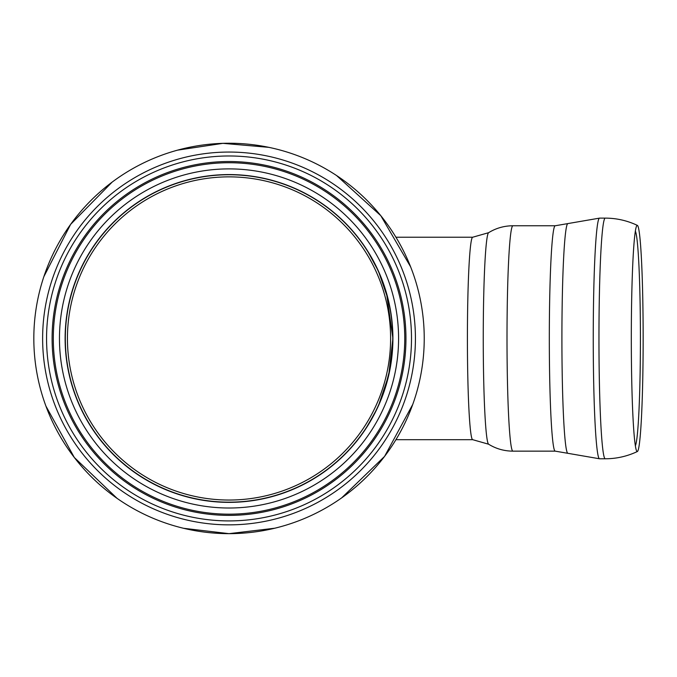 <?xml version="1.0" encoding="UTF-8"?>
<svg xmlns="http://www.w3.org/2000/svg" width="677" height="677" viewBox="0 0 677 677"><rect width="100%" height="100%" fill="white"/><g stroke="black" fill="none" stroke-linecap="round" stroke-linejoin="round"><path stroke-width="1.02" d="M367.306 250.498L378.451 271.155L386.482 293.014L392.905 338.449L388.7 375.363L378.451 405.743L375.566 411.828L365.165 429.692M362.203 433.957L366.697 427.356L377.038 408.798M378.384 405.895L378.587 405.447M383.927 391.966L390.214 368.034M390.502 366.426L391.577 359.309M391.619 358.988L392.296 352.641M392.66 347.419L392.694 346.819M388.192 299.429L378.384 271.003M377.038 268.1L366.697 249.542L362.203 242.95M229.029 514.173A175.724 175.724 0 0 1 53.305 338.449A175.724 175.724 0 0 1 229.029 162.734A175.724 175.724 0 0 1 404.753 338.449A175.724 175.724 0 0 1 229.029 514.173A175.724 175.724 0 0 1 53.305 338.449A175.724 175.724 0 0 1 229.029 162.734A175.724 175.724 0 0 1 404.753 338.449A175.724 175.724 0 0 1 229.029 514.173A175.724 175.724 0 0 1 53.305 338.449A175.724 175.724 0 0 1 229.029 162.734A175.724 175.724 0 0 1 404.753 338.449A175.724 175.724 0 0 1 229.029 514.173A175.724 175.724 0 0 1 53.305 338.449A175.724 175.724 0 0 1 229.029 162.734A175.724 175.724 0 0 1 404.753 338.449A175.724 175.724 0 0 1 229.029 514.173M405.955 338.449A176.925 176.925 0 0 1 140.562 491.671A176.925 176.925 0 0 1 140.562 185.227A176.925 176.925 0 0 1 405.955 338.449M411.498 338.449A182.468 182.468 0 0 1 137.795 496.469A182.468 182.468 0 0 1 137.795 180.429A182.468 182.468 0 0 1 411.498 338.449M274.76 528.221L229.029 533.654A195.204 195.204 0 0 1 33.825 338.449A195.204 195.204 0 0 1 229.029 143.245A195.204 195.204 0 0 1 424.234 338.449A195.204 195.204 0 0 1 229.029 533.654L183.552 528.288M229.029 502.334A163.876 163.876 0 0 1 65.144 338.449A163.876 163.876 0 0 1 229.029 174.573A163.876 163.876 0 0 1 392.905 338.449A163.876 163.876 0 0 1 229.029 502.334M229.029 174.573A163.876 163.876 0 0 0 178.846 494.464A163.876 163.876 0 0 0 375.38 412.2A163.876 163.876 0 0 1 67.125 313.053A163.876 163.876 0 0 1 229.029 174.573M375.566 411.828A163.876 163.876 0 0 0 388.674 375.473A163.876 163.876 0 0 1 375.566 411.828M388.7 375.363A163.876 163.876 0 0 0 392.905 338.449A163.876 163.876 0 0 1 388.7 375.363M390.612 338.449A161.583 161.583 0 0 0 148.238 198.513A161.583 161.583 0 0 0 148.238 478.394A161.583 161.583 0 0 0 390.612 338.449M643.15 338.449A113.101 5.915 -90 0 1 637.379 451.517A113.101 5.915 -90 0 1 637.235 451.551A113.101 5.915 -90 0 1 636.583 450.865A113.101 5.915 -90 0 1 631.311 338.449A113.101 5.915 -90 0 1 636.583 226.042A113.101 5.915 -90 0 1 637.379 225.39A113.101 5.915 -90 0 1 643.15 338.449M635.364 231.128A107.922 5.644 -90 0 1 640.417 338.449A107.922 5.644 -90 0 1 635.364 445.779M229.029 524.853A186.403 186.403 0 0 1 42.626 338.449A186.403 186.403 0 0 1 229.029 152.054A186.403 186.403 0 0 1 415.424 338.449A186.403 186.403 0 0 1 229.029 524.853M229.029 508.012A169.563 169.563 0 0 1 82.179 253.672A169.563 169.563 0 0 1 375.87 253.672A169.563 169.563 0 0 1 229.029 508.012M229.029 174.742A163.707 163.707 0 0 0 65.322 338.449A163.707 163.707 0 0 0 229.029 502.156A163.707 163.707 0 0 0 392.736 338.449A163.707 163.707 0 0 0 229.029 174.742M637.379 451.517C627.215 456.332 616.502 458.752 605.255 458.786A120.328 6.296 -90 0 1 598.959 338.483A120.328 6.296 -90 0 1 605.246 218.121L599.551 218.121L567.808 223.596A114.878 6.008 -90 0 0 561.91 338.483A114.878 6.008 -90 0 0 567.808 453.302L599.551 458.786A120.328 6.296 -90 0 1 593.247 338.483A120.328 6.296 -90 0 1 599.543 218.121A120.328 6.296 -90 0 1 599.551 218.121M567.808 453.302L555.216 451.144A112.695 5.898 -90 0 1 549.318 338.449A112.695 5.898 -90 0 1 555.216 225.763L567.808 223.596M555.216 451.144L512.904 451.144A112.695 5.898 -90 0 1 507.005 338.449A112.695 5.898 -90 0 1 512.904 225.763L555.216 225.763M488.608 232.693L472.707 237.221A101.228 5.298 -90 0 0 467.409 338.449A101.228 5.298 -90 0 0 472.707 439.686L488.608 444.214A105.815 5.534 -90 0 1 483.251 338.449A105.815 5.534 -90 0 1 488.608 232.693C496.046 228.124 504.145 225.813 512.904 225.763M117.079 498.365L74.309 457.483L45.909 406.073M43.878 276.622L70.645 224.341L112.111 182.138M177.611 150.142L222.894 143.346L268.769 147.341M336.613 175.571L380.779 215.658L410.6 266.797M412.767 404.372L384.561 456.416L341.673 497.874M637.379 225.39C627.215 220.575 616.502 218.155 605.255 218.121M605.255 458.786L599.551 458.786M488.608 444.214C496.046 448.783 504.145 451.094 512.904 451.144M472.707 237.221L395.935 237.221M472.707 439.686L395.935 439.686"/></g></svg>
